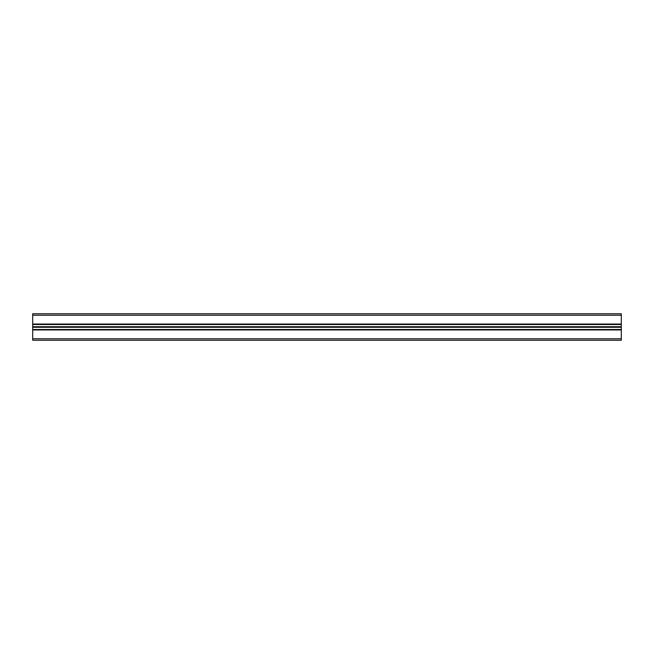 <?xml version="1.0" encoding="UTF-8"?>
<svg xmlns="http://www.w3.org/2000/svg" width="654" height="654" viewBox="0 0 654 654"><rect width="100%" height="100%" fill="white"/><g stroke="black" fill="none" stroke-linecap="round" stroke-linejoin="round"><path stroke-width="0.98" d="M621.3 326.877L621.3 340.243L32.7 340.243L32.7 313.757L621.3 313.757L621.3 326.877L32.7 326.877M621.3 324.498L32.7 324.498M621.3 340.243L32.7 340.243L621.3 340.243M621.3 329.502L32.7 329.502M621.3 327.278L32.7 327.278M621.3 327.155L32.7 327.155M621.3 327.123L32.7 327.123M621.3 326.845L32.7 326.845M621.3 326.722L32.7 326.722M621.3 324.057L32.7 324.057M621.3 315.228L32.7 315.228M621.3 338.772L32.7 338.772M621.3 329.943L32.7 329.943"/></g></svg>
